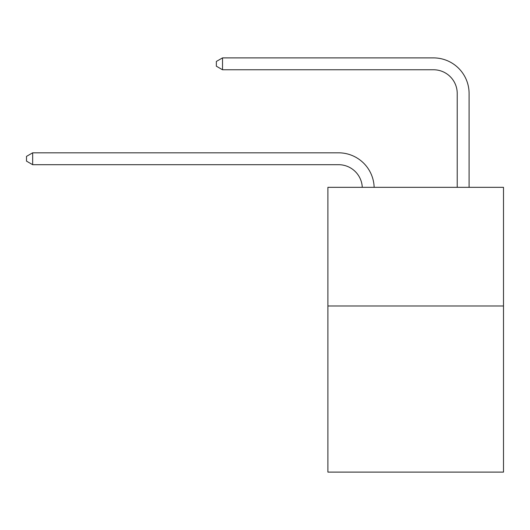 <?xml version="1.0" encoding="UTF-8"?>
<svg xmlns="http://www.w3.org/2000/svg" width="530" height="530" viewBox="0 0 530 530"><rect width="100%" height="100%" fill="white"/><g stroke="black" fill="none" stroke-linecap="round" stroke-linejoin="round"><path stroke-width="0.79" d="M503.5 305.982L503.5 472.104L327.891 472.104L327.891 187.328L503.5 187.328L503.5 305.982L327.891 305.982M362.275 187.328A23.731 23.731 0 0 0 338.564 164.691A23.731 23.731 0 0 1 362.275 187.328A23.731 23.731 0 0 0 338.564 164.691A23.731 23.731 0 0 1 362.275 187.328A23.731 23.731 0 0 0 338.564 164.691A23.731 23.731 0 0 1 362.275 187.328A23.731 23.731 0 0 0 338.564 164.691A23.731 23.731 0 0 1 362.275 187.328A23.731 23.731 0 0 0 338.564 164.691A23.731 23.731 0 0 1 362.275 187.328A23.731 23.731 0 0 0 338.564 164.691A23.731 23.731 0 0 1 362.275 187.328A23.731 23.731 0 0 0 338.564 164.691A23.731 23.731 0 0 1 362.275 187.328A23.731 23.731 0 0 0 338.564 164.691A23.731 23.731 0 0 1 362.275 187.328A23.731 23.731 0 0 0 338.564 164.691L32.668 164.691L26.5 161.127L26.5 156.383L32.668 152.819L338.564 152.819A35.596 35.596 0 0 1 374.147 187.328M457.224 187.328L457.224 93.492A23.731 23.731 0 0 0 433.494 69.761L222.52 69.761L216.353 66.204L216.353 61.453L222.52 57.896L433.494 57.896A35.596 35.596 0 0 1 469.09 93.492L469.09 187.328M32.668 152.819L338.564 152.819L32.668 152.819L338.564 152.819L32.668 152.819L338.564 152.819L32.668 152.819L338.564 152.819L32.668 152.819L338.564 152.819L32.668 152.819L338.564 152.819L32.668 152.819L338.564 152.819L32.668 152.819L338.564 152.819L32.668 152.819L32.668 164.691M457.224 93.492A23.731 23.731 0 0 0 433.494 69.761A23.731 23.731 0 0 1 457.224 93.492A23.731 23.731 0 0 0 433.494 69.761A23.731 23.731 0 0 1 457.224 93.492A23.731 23.731 0 0 0 433.494 69.761A23.731 23.731 0 0 1 457.224 93.492A23.731 23.731 0 0 0 433.494 69.761A23.731 23.731 0 0 1 457.224 93.492A23.731 23.731 0 0 0 433.494 69.761A23.731 23.731 0 0 1 457.224 93.492A23.731 23.731 0 0 0 433.494 69.761A23.731 23.731 0 0 1 457.224 93.492A23.731 23.731 0 0 0 433.494 69.761A23.731 23.731 0 0 1 457.224 93.492A23.731 23.731 0 0 0 433.494 69.761A23.731 23.731 0 0 1 457.224 93.492M222.52 57.896L433.494 57.896L222.52 57.896L433.494 57.896L222.52 57.896L433.494 57.896L222.52 57.896L433.494 57.896L222.52 57.896L433.494 57.896L222.52 57.896L433.494 57.896L222.52 57.896L433.494 57.896L222.52 57.896L433.494 57.896L222.52 57.896L222.52 69.761"/></g></svg>
